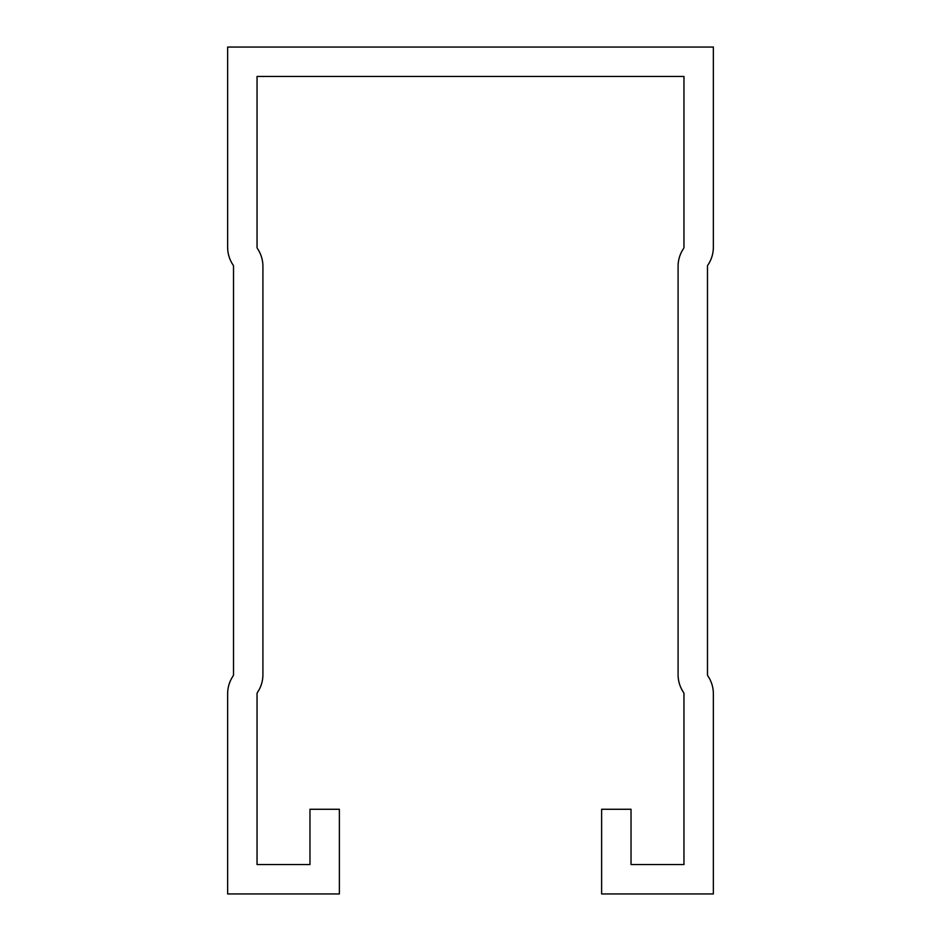 <?xml version="1.0" encoding="UTF-8"?>
<svg xmlns="http://www.w3.org/2000/svg" width="941" height="941" viewBox="0 0 941 941"><rect width="100%" height="100%" fill="white"/><g stroke="black" fill="none" stroke-linecap="round" stroke-linejoin="round"><path stroke-width="1.41" d="M257.046 864.544L309.965 864.544L309.965 809.272L339.372 809.272L339.372 893.95L227.64 893.95L227.64 693.776A31.759 31.759 0 0 1 233.109 675.956A2.353 2.353 0 0 0 233.521 674.638L233.521 266.362A2.353 2.353 0 0 0 233.109 265.044A31.759 31.759 0 0 1 227.64 247.224L227.64 47.05L713.36 47.05L713.36 247.224A31.759 31.759 0 0 1 707.891 265.044A2.353 2.353 0 0 0 707.479 266.362L707.479 674.638A2.353 2.353 0 0 0 707.891 675.956A31.759 31.759 0 0 1 713.36 693.776L713.36 893.95L601.628 893.95L601.628 809.272L631.035 809.272L631.035 864.544L683.954 864.544L683.954 693.776A2.353 2.353 0 0 0 683.554 692.458A31.759 31.759 0 0 1 678.085 674.638L678.085 266.362A31.759 31.759 0 0 1 683.554 248.542A2.353 2.353 0 0 0 683.954 247.224L683.954 76.456L257.046 76.456L257.046 247.224A2.353 2.353 0 0 0 257.446 248.542A31.759 31.759 0 0 1 262.915 266.362L262.915 674.638A31.759 31.759 0 0 1 257.446 692.458A2.353 2.353 0 0 0 257.046 693.776L257.046 864.544"/></g></svg>
